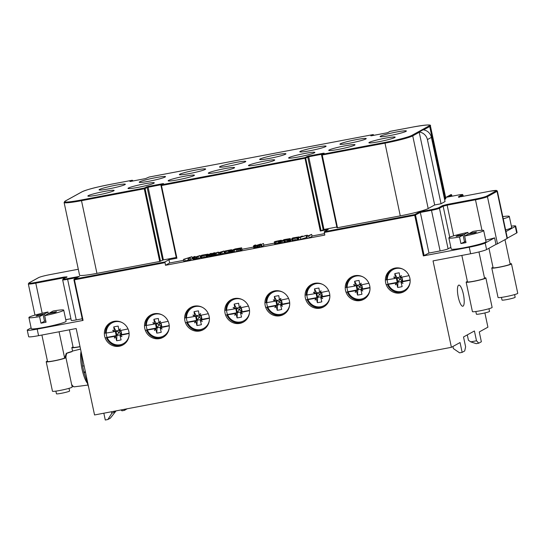 <?xml version="1.0" encoding="UTF-8"?>
<svg xmlns="http://www.w3.org/2000/svg" width="545" height="545" viewBox="0 0 545 545"><rect width="100%" height="100%" fill="white"/><g stroke="black" fill="none" stroke-linecap="round" stroke-linejoin="round"><path stroke-width="0.82" d="M386.146 284.517A12.76 12.276 -118.9 0 0 403.927 291.691A12.76 12.276 -118.9 0 0 409.179 275.968A12.76 12.276 -118.9 0 0 391.603 269.339A12.76 12.276 -118.9 0 0 386.146 284.517M346 292.127A12.76 12.276 -118.9 0 0 363.781 299.3A12.76 12.276 -118.9 0 0 369.033 283.577A12.76 12.276 -118.9 0 0 351.457 276.949A12.76 12.276 -118.9 0 0 346 292.127M305.847 299.736A12.76 12.276 -118.9 0 0 323.635 306.91A12.76 12.276 -118.9 0 0 328.887 291.187A12.76 12.276 -118.9 0 0 311.311 284.558A12.76 12.276 -118.9 0 0 305.847 299.736M265.701 307.353A12.76 12.276 -118.9 0 0 283.489 314.519A12.76 12.276 -118.9 0 0 288.741 298.796A12.76 12.276 -118.9 0 0 271.165 292.168A12.76 12.276 -118.9 0 0 265.701 307.353M225.555 314.962A12.76 12.276 -118.9 0 0 243.343 322.129A12.76 12.276 -118.9 0 0 248.588 306.406A12.76 12.276 -118.9 0 0 231.012 299.784A12.76 12.276 -118.9 0 0 225.555 314.962M185.409 322.572A12.76 12.276 -118.9 0 0 203.196 329.739A12.76 12.276 -118.9 0 0 208.442 314.022A12.76 12.276 -118.9 0 0 190.866 307.394A12.76 12.276 -118.9 0 0 185.409 322.572M145.263 330.181A12.76 12.276 -118.9 0 0 163.044 337.355A12.76 12.276 -118.9 0 0 168.296 321.632A12.76 12.276 -118.9 0 0 150.72 315.003A12.76 12.276 -118.9 0 0 145.263 330.181M105.117 337.791A12.76 12.276 -118.9 0 0 122.898 344.965A12.76 12.276 -118.9 0 0 128.15 329.241A12.76 12.276 -118.9 0 0 110.574 322.613A12.76 12.276 -118.9 0 0 105.117 337.791M31.106 327.858L27.645 329.766A13.434 1.097 -12 0 0 27.25 330.141L28.64 336.687A13.434 1.097 -12 0 0 38.579 335.666L76.177 328.533L94.544 414.963L451.41 347.315L433.037 260.885L470.635 253.759A13.434 1.097 168 0 0 486.583 249.576L495.97 244.398A10.076 0.824 168 0 0 497.469 243.799L507.075 238.506L497.06 191.363A0.674 0.647 -118.9 0 0 496.284 190.825L486.671 196.125A9.401 0.77 168 0 1 475.512 199.054L447.152 204.429L442.37 205.683L438.684 207.713A6.043 0.497 168 0 1 431.511 209.6L419.718 211.835L420.331 212.455L428.963 253.05L440.115 250.938A6.717 0.552 -12 0 0 448.092 248.847L450.858 247.321M485.711 240.079A10.076 0.824 -12 0 0 494.581 237.852L485.193 243.029A13.434 1.097 168 0 1 469.245 247.212L423.363 255.905L414.731 215.316L420.331 212.455L431.483 210.343L431.511 209.6M336.844 227.02L323.975 229.459L320.303 231.026L328.267 229.513L324.261 231.727L324.8 235.086L165.489 265.286L164.951 261.927L168.957 259.72L169.652 262.99L165.489 265.286M27.25 330.141A13.434 1.097 -12 0 0 37.189 329.112L83.072 320.419L82.574 320.467L73.97 279.885M507.354 238.124L516.687 232.974A13.434 1.097 -12 0 0 517.082 232.592L515.693 226.046A13.434 1.097 -12 0 0 511.374 226.148M448.644 196.84L451.744 195.124A0.674 0.674 0 0 0 450.96 194.606L445.98 197.351L457.773 195.11A6.043 0.497 168 0 1 462.065 194.824L458.379 196.854L461.24 196.656L489.614 191.275L496.57 190.443L497.353 191.077L507.375 238.22A10.076 0.824 168 0 1 507.075 238.506M483.681 230.521A17.801 1.458 -12 0 0 473.012 231.427L469.456 233.389L476.466 232.061L475.185 232.763L468.175 234.091L464.626 236.053A17.801 1.458 168 0 0 483.156 231.026A17.801 1.458 -12 0 0 483.681 230.521L486.045 241.653A17.801 1.458 168 0 1 485.52 242.15A17.801 1.458 168 0 1 466.649 247.253A17.801 1.458 168 0 1 451.226 249.058L448.862 237.927A17.801 1.458 168 0 1 449.38 237.422A17.801 1.458 -12 0 1 467.917 232.395L468.271 234.078M423.363 255.905L428.963 253.05M451.41 347.315L460.055 342.546L462.146 352.363L464.708 350.953L465.614 346.797L463.522 336.974L474.416 330.972L476.5 340.788L478.796 343.18L481.358 341.769L479.273 331.946L487.918 327.177L484.893 312.925M494.581 237.852L495.97 244.398M463.386 294.252A10.743 2.793 -100.7 0 1 462.828 306.229A10.743 2.793 -100.7 0 1 458.263 297.079A10.743 2.793 -100.7 0 1 458.822 285.11A10.743 2.793 -100.7 0 1 463.386 294.252M121.072 409.935L121.937 410.828L124.485 410.351L127.142 408.784M107.828 419.534L111.814 413.328L115.976 411.032L110.397 418.117L107.828 419.534L105.28 420.018L103.836 413.205M441.041 203.762L427.403 139.595A9.401 9.047 61.1 0 0 419.091 132.013L423.097 129.805A9.401 9.047 61.1 0 1 431.408 137.388L445.047 201.555L441.041 203.762L434.672 204.968L428.186 208.544A23.51 1.928 168 0 1 400.275 215.868L337.008 227.817L321.591 155.148M419.091 132.013A0.674 0.647 61.1 0 1 419.221 132.292L412.735 135.869A0.674 0.647 -118.9 0 0 411.959 135.33A22.836 1.867 168 0 1 384.852 142.443L322.081 154.344L324.159 153.193L323.205 153.261L308.552 156.04L304.873 157.607L161.49 184.782L163.575 183.638L162.621 183.699L147.961 186.479L144.289 188.045L81.518 199.947A22.836 1.867 168 0 1 65.298 201.05L82.268 191.69A22.836 1.867 168 0 1 109.382 184.578L132.006 180.293L129.921 181.437L130.875 181.376L145.535 178.597L149.207 177.03L372.882 134.629L370.804 135.773L371.758 135.712L387.686 132.687L390.091 131.365A0.674 0.647 -118.9 0 0 389.907 131.434L387.536 132.742M434.672 204.968L419.221 132.292M445.163 199.184L429.712 126.508A23.51 1.928 -12 0 0 430.4 125.847L445.851 198.523A23.51 1.928 168 0 1 445.163 199.184L444.611 199.49M321.1 230.814L305.65 158.139L161.47 185.532L176.921 258.207L168.957 259.72M176.921 258.207L176.423 258.255L161 185.586M176.253 257.465L163.391 259.904L159.712 261.471L96.942 273.365A23.51 1.928 168 0 1 79.556 275.164L64.106 202.488A23.51 1.928 168 0 0 81.498 200.689L81.518 199.947M291.684 238.696L292.134 240.72L295.485 240.195L298.558 239.432L298.135 237.47L292.76 238.492L299.089 236.871L292.726 237.961L291.684 238.696L298.135 237.47M280.45 240.604L274.292 241.898L274.68 243.962L281.533 242.552M259.522 245.304L259.938 247.267L261.014 247.062L260.898 244.93L259.522 245.304L260.898 244.93M231.986 250.366L232.408 252.328L238.826 251.204L242.055 249.971L241.544 247.825L235.12 248.949L232.633 249.93L238.805 248.316L240.372 248.152L239.425 248.758L232.081 250.237L238.41 249.235L241.728 247.873M220.868 252.294L221.284 254.263L222.36 254.059L224.322 252.975L223.906 251.013L218.068 252.826L221.944 252.09L223.906 251.013M218.068 252.826L218.491 254.787L221.263 254.161M207.543 256.518L208.531 256.082L208.115 254.113L201.752 255.21L200.71 255.939L206.146 255.04L201.97 255.632L208.115 254.113M200.71 255.939L201.159 257.962L203.217 257.683L207.577 256.681L207.161 254.719M183.645 260.34L169.652 262.99M324.493 233.635L311.999 236.005M291.922 239.814L290.614 240.059M274.503 243.111L263.821 245.141M253.643 247.069L242.021 249.269M224.608 252.573L224.254 252.642M209.123 255.51L208.435 255.639M200.948 257.056L200.376 257.165M192.991 258.568L192.344 258.691L191.929 256.722L183.44 259.393L187.957 258.071L190.328 258.085L189.033 257.71L191.929 256.722M190.58 259.291L192.344 258.691M183.44 259.393L183.863 261.355L188.372 260.033L190.743 260.054L190.328 258.085M196.99 256.824L197.413 258.786L198.489 258.582L200.451 257.499L200.029 255.537L195.301 257.056L193.829 257.247L195.083 256.477L194.006 256.675L192.753 257.451L198.067 256.62L200.029 255.537M192.753 257.451L193.203 259.474L197.392 258.705M215.275 253.357L218.313 252.069L214.015 253.507L213.402 253.534L214.873 252.723L213.797 252.928L210.574 254.161L209.961 254.188L211.433 253.377L210.356 253.582L209.008 254.481L215.459 253.255L215.691 255.319L218.368 254.236M208.885 254.392L209.423 256.443L215.684 255.271M230.576 250.06L224.397 251.361L224.785 253.418L231.945 251.885L231.496 249.705L225.01 251.02L230.542 249.998M257.642 245.325L260.68 244.037L255.952 245.557L254.481 245.747L255.734 244.978L254.658 245.182L253.432 246.013L257.949 245.155L258.064 247.287L259.822 246.708M253.405 245.952L253.854 247.975L258.044 247.205M261.273 246.681L263.896 245.475L263.48 243.506L260.442 244.794L263.48 243.506M281.24 241.183L281.663 243.145L289.402 241.217L290.689 240.658L290.206 238.574L284.122 239.596L281.24 241.183L290.301 238.601M298.449 237.92L298.864 239.889L306.603 237.491L307.251 238.294L309.192 237.927L312.074 236.339L311.651 234.377L308.095 235.869L307.353 235.188L305.629 235.515L300.35 237.341L302.618 236.087L301.331 236.332L298.449 237.92L306.188 235.522L306.835 236.332L308.77 235.965L311.651 234.377M82.213 318.784L76.246 319.915A6.717 0.552 -12 0 1 71.272 320.426L62.648 279.83A6.717 0.552 168 0 0 67.614 279.319L67.635 278.577A6.043 0.497 168 0 1 63.343 278.87L67.028 276.84L64.16 277.03L35.806 282.405A9.401 0.77 168 0 1 29.123 282.862L38.736 277.562A9.401 0.77 168 0 1 49.895 274.639L78.255 269.257M70.911 318.723L65.761 319.697M40.964 323.178A17.801 1.458 168 0 0 46.066 322.211L44.676 315.664L48.226 313.702L55.236 312.374L56.517 311.672L49.506 313L53.063 311.038A17.801 1.458 168 0 1 63.731 310.132L66.095 321.264A17.801 1.458 168 0 1 65.57 321.761A17.801 1.458 168 0 1 46.7 326.864A17.801 1.458 168 0 1 31.276 328.662L28.912 317.537A17.801 1.458 -12 0 0 39.574 316.631L43.13 314.669L44.52 321.216L40.964 323.178L39.574 316.631M503.253 218.824A17.801 1.458 168 0 0 508.778 216.89A17.801 1.458 -12 0 0 509.303 216.392L511.666 227.524A17.801 1.458 168 0 1 511.142 228.021A17.801 1.458 168 0 1 505.617 229.956M505.958 231.571L515.298 226.427A13.434 1.097 -12 0 0 515.693 226.046M146.271 325.44A12.76 12.276 -118.9 0 0 147.232 329.752L146.591 330.107A12.76 12.276 61.1 0 0 163.602 337.028M145.617 325.522A12.76 12.276 61.1 0 1 151.292 314.71M226.563 310.221A12.76 12.276 -118.9 0 0 227.524 314.533L226.884 314.887A12.76 12.276 61.1 0 0 243.894 321.809M225.909 310.303A12.76 12.276 61.1 0 1 231.584 299.484M306.855 295.002A12.76 12.276 -118.9 0 0 307.823 299.314L307.182 299.661A12.76 12.276 61.1 0 0 324.186 306.583M306.208 295.083A12.76 12.276 61.1 0 1 311.876 284.265M387.148 279.776A12.76 12.276 -118.9 0 0 388.115 284.088L387.475 284.442A12.76 12.276 61.1 0 0 404.479 291.364M386.5 279.858A12.76 12.276 61.1 0 1 392.175 269.046M347.002 287.385A12.76 12.276 -118.9 0 0 347.969 291.698L347.329 292.052A12.76 12.276 61.1 0 0 364.332 298.973M346.354 287.467A12.76 12.276 61.1 0 1 352.022 276.656M266.709 302.611A12.76 12.276 -118.9 0 0 267.67 306.924L267.03 307.278A12.76 12.276 61.1 0 0 284.04 314.192M266.055 302.693A12.76 12.276 61.1 0 1 271.73 291.875M186.417 317.83A12.76 12.276 -118.9 0 0 187.378 322.143L186.737 322.497A12.76 12.276 61.1 0 0 203.748 329.418M185.763 317.912A12.76 12.276 61.1 0 1 191.438 307.101M106.118 333.05A12.76 12.276 -118.9 0 0 107.086 337.362L106.445 337.716A12.76 12.276 61.1 0 0 123.449 344.638M105.471 333.131A12.76 12.276 61.1 0 1 111.146 322.32M115.588 336.538L115.588 336.538A33.497 8.7 79.3 0 0 116.65 340.727L116.903 335.447L115.928 330.87L119.157 332.45L121.365 334.603L116.903 335.447L120.111 330.57M112.699 330.399L114.252 331.571A33.579 8.148 -146.8 0 1 112.699 330.399A5.6 5.389 61.1 0 1 112.808 330.229A33.579 8.073 32.2 0 0 114.375 331.367L118.905 330.304M116.65 340.727A29.014 20.615 -26.5 0 0 121.113 339.882A33.497 8.7 79.3 0 1 120.05 335.693L120.05 335.693M120.118 335.659L121.848 336.694A33.579 8.073 -147.8 0 1 120.152 335.625L120.213 335.591M120.282 335.311L120.282 335.427A33.579 8.148 33.2 0 0 121.964 336.524A5.6 5.389 61.1 0 1 121.848 336.694M115.281 331.224L116.221 335.631L116.903 335.447L115.267 336.238L114.307 337.975A33.579 4.292 -56 0 1 115.274 336.374L115.199 336.272A33.497 2.745 -12 0 1 107.222 337.614L105.805 337.723M115.472 336.51A33.579 4.149 125 0 0 114.477 338.091A5.6 5.389 61.1 0 1 114.307 337.975M120.486 330.495L121.365 334.603L121.753 334.582L120.867 330.42M115.928 330.87L113.721 326.946A29.014 17.113 -179.4 0 1 118.183 326.101A33.497 8.7 79.3 0 0 118.939 330.454L119.055 330.481A33.579 4.149 -55 0 1 120.179 328.833L119.035 330.502M120.179 328.833A5.6 5.389 61.1 0 1 120.35 328.948A33.579 4.292 124 0 0 119.26 330.617L119.328 330.726A33.497 2.745 168 0 0 128.014 328.914M120.363 335.27L121.365 334.603M120.302 335.304A33.497 2.745 -12 0 0 129.111 333.472M113.721 326.946A33.497 8.7 79.3 0 0 114.477 331.299L114.545 331.265M114.225 331.687A33.497 2.745 168 0 1 106.248 333.036L104.831 333.138M129.09 333.193L121.753 334.582M116.221 335.631L107.086 337.362M195.88 321.318L195.88 321.318A33.497 8.7 79.3 0 0 196.943 325.508L197.195 320.228L196.22 315.644L199.45 317.231L201.657 319.384L197.195 320.228L200.403 315.344M192.991 315.18L194.545 316.345A33.579 8.148 -146.8 0 1 192.991 315.18A5.6 5.389 61.1 0 1 193.1 315.003A33.579 8.073 32.2 0 0 194.674 316.148L199.204 315.078M196.943 325.508A29.014 20.615 -26.5 0 0 201.405 324.663A33.497 8.7 79.3 0 1 200.342 320.474L200.342 320.474M200.41 320.433L202.147 321.475A33.579 8.073 -147.8 0 1 200.444 320.406L200.512 320.371M200.574 320.092L200.574 320.208A33.579 8.148 33.2 0 0 202.256 321.298A5.6 5.389 61.1 0 1 202.147 321.475M195.58 315.998L196.513 320.412L197.195 320.228L195.56 321.012L194.599 322.749A33.579 4.292 -56 0 1 195.566 321.155L195.492 321.053A33.497 2.745 -12 0 1 187.514 322.395L186.097 322.497M195.764 321.291A33.579 4.149 125 0 0 194.776 322.872A5.6 5.389 61.1 0 1 194.599 322.749M200.785 315.269L201.657 319.384L202.045 319.363L201.159 315.194M196.22 315.644L194.013 311.72A29.014 17.113 -179.4 0 1 198.475 310.875A33.497 8.7 79.3 0 0 199.232 315.235L199.347 315.262A33.579 4.149 -55 0 1 200.471 313.607L199.361 315.255M200.471 313.607A5.6 5.389 61.1 0 1 200.649 313.729A33.579 4.292 124 0 0 199.552 315.398L199.62 315.5A33.497 2.745 168 0 0 208.306 313.695M200.662 320.051L201.657 319.384M200.594 320.085A33.497 2.745 -12 0 0 209.403 318.246M194.906 316.373L194.538 316.461A33.497 2.745 168 0 1 186.54 317.81L185.123 317.912M194.013 311.72A33.497 8.7 79.3 0 0 194.769 316.08L194.838 316.046M209.382 317.973L202.045 319.363M196.513 320.412L187.378 322.143M276.179 306.099L276.179 306.099A33.497 8.7 79.3 0 0 277.241 310.289L277.487 305.009L276.513 300.424L279.748 302.012L281.949 304.165L277.487 305.009L280.702 300.125M273.283 299.954L274.837 301.126A33.579 8.148 -146.8 0 1 273.283 299.954A5.6 5.389 61.1 0 1 273.399 299.784A33.579 8.073 32.2 0 0 274.966 300.929L279.496 299.859M277.241 310.289A29.014 20.615 -26.5 0 0 281.697 309.437A33.497 8.7 79.3 0 1 280.641 305.255L280.641 305.255M280.702 305.214L282.439 306.249A33.579 8.073 -147.8 0 1 280.736 305.186L280.804 305.146M280.695 305.166L280.866 304.982A33.579 8.148 33.2 0 0 282.548 306.079A5.6 5.389 61.1 0 1 282.439 306.249M275.872 300.779L276.805 305.186L277.487 305.009L275.859 305.793L274.898 307.53A33.579 4.292 -56 0 1 275.859 305.936L275.79 305.834A33.497 2.745 -12 0 1 267.806 307.176L266.389 307.278M276.063 306.072A33.579 4.149 125 0 0 275.068 307.653A5.6 5.389 61.1 0 1 274.898 307.53M281.077 300.05L281.949 304.165L282.337 304.144L281.452 299.975M279.708 300.002L279.66 300.029A33.579 4.149 -55 0 1 280.764 298.387L279.524 300.016A33.497 8.7 79.3 0 1 278.767 295.656A29.014 17.113 -179.4 0 0 274.312 296.5A33.497 8.7 79.3 0 0 275.062 300.86L275.13 300.82M276.513 300.424L274.312 296.5M280.764 298.387A5.6 5.389 61.1 0 1 280.941 298.503A33.579 4.292 124 0 0 279.844 300.179L279.912 300.281A33.497 2.745 168 0 0 288.598 298.469M280.634 304.887L281.949 304.165M280.934 304.832L280.866 304.873A33.497 2.745 -12 0 0 289.695 303.027M275.198 301.147L274.83 301.242A33.497 2.745 168 0 1 266.832 302.591L265.415 302.693M289.681 302.748L282.337 304.144M276.805 305.186L267.67 306.924M356.471 290.873L356.471 290.873A33.497 8.7 79.3 0 0 357.534 295.063L357.786 289.783L356.812 285.205L360.041 286.786L362.241 288.939L357.786 289.783L360.994 284.906M353.582 284.735L355.129 285.907A33.579 8.148 -146.8 0 1 353.582 284.735A5.6 5.389 61.1 0 1 353.691 284.565A33.579 8.073 32.2 0 0 355.258 285.703L359.789 284.64M357.534 295.063A29.014 20.615 -26.5 0 0 361.996 294.218A33.497 8.7 79.3 0 1 360.933 290.029L360.933 290.029M361.001 289.995L362.732 291.03A33.579 8.073 -147.8 0 1 361.028 289.96L361.097 289.926M360.988 289.947L361.158 289.763A33.579 8.148 33.2 0 0 362.841 290.86A5.6 5.389 61.1 0 1 362.732 291.03M356.164 285.56L357.104 289.967L357.786 289.783L356.151 290.574L355.19 292.311A33.579 4.292 -56 0 1 356.151 290.71L356.083 290.608A33.497 2.745 -12 0 1 348.105 291.95L346.681 292.059M356.355 290.846A33.579 4.149 125 0 0 355.36 292.427A5.6 5.389 61.1 0 1 355.19 292.311M361.369 284.831L362.241 288.939L362.629 288.918L361.744 284.756M356.812 285.205L354.604 281.281A29.014 17.113 -179.4 0 1 359.066 280.437A33.497 8.7 79.3 0 0 359.816 284.79L359.938 284.817A33.579 4.149 -55 0 1 361.062 283.168L359.952 284.81M361.062 283.168A5.6 5.389 61.1 0 1 361.233 283.284A33.579 4.292 124 0 0 360.136 284.953L360.204 285.062A33.497 2.745 168 0 0 368.897 283.25M360.926 289.668L362.241 288.939M361.226 289.613L361.165 289.647A33.497 2.745 -12 0 0 369.994 287.808M354.604 281.281A33.497 8.7 79.3 0 0 355.36 285.635L355.422 285.6M355.108 286.023A33.497 2.745 168 0 1 347.131 287.372L345.707 287.474M369.973 287.528L362.629 288.918M357.104 289.967L347.969 291.698M396.617 283.264L396.617 283.264A33.497 8.7 79.3 0 0 397.68 287.453L397.932 282.174L396.958 277.589L400.187 279.176L402.394 281.329L397.932 282.174L401.14 277.296M393.728 277.126L395.275 278.297A33.579 8.148 -146.8 0 1 393.728 277.126A5.6 5.389 61.1 0 1 393.837 276.955A33.579 8.073 32.2 0 0 395.404 278.093L399.935 277.03M397.68 287.453A29.014 20.615 -26.5 0 0 402.142 286.609A33.497 8.7 79.3 0 1 401.079 282.419L401.079 282.419M401.147 282.385L402.878 283.42A33.579 8.073 -147.8 0 1 401.181 282.351L401.243 282.317M401.175 282.31L401.304 282.153A33.579 8.148 33.2 0 0 402.987 283.25A5.6 5.389 61.1 0 1 402.878 283.42M396.31 277.95L397.25 282.358L397.932 282.174L396.297 282.964L395.336 284.701A33.579 4.292 -56 0 1 396.297 283.1L396.229 282.998A33.497 2.745 -12 0 1 388.251 284.34L386.834 284.442M396.501 283.236A33.579 4.149 125 0 0 395.506 284.817A5.6 5.389 61.1 0 1 395.336 284.701M401.515 277.221L402.394 281.329L402.782 281.309L401.89 277.139M400.153 277.173L400.098 277.201A33.579 4.149 -55 0 1 401.209 275.559L399.962 277.18A33.497 8.7 79.3 0 1 399.213 272.82A29.014 17.113 -179.4 0 0 394.75 273.672A33.497 8.7 79.3 0 0 395.506 278.025L395.568 277.991M396.958 277.589L394.75 273.672M401.209 275.559A5.6 5.389 61.1 0 1 401.379 275.675A33.579 4.292 124 0 0 400.282 277.344L400.35 277.446A33.497 2.745 168 0 0 409.043 275.641M401.072 282.058L402.394 281.329M401.379 282.003L401.311 282.038A33.497 2.745 -12 0 0 410.14 280.198M395.254 278.413A33.497 2.745 168 0 1 387.277 279.755L385.86 279.864M410.119 279.919L402.782 281.309M397.25 282.358L388.115 284.088M316.325 298.49L316.325 298.49A33.497 8.7 79.3 0 0 317.388 302.673L317.64 297.4L316.665 292.815L319.895 294.402L322.095 296.548L317.64 297.4L320.848 292.515M313.43 292.345L314.983 293.517A33.579 8.148 -146.8 0 1 313.43 292.345A5.6 5.389 61.1 0 1 313.545 292.175A33.579 8.073 32.2 0 0 315.112 293.312L319.642 292.249M317.388 302.673A29.014 20.615 -26.5 0 0 321.85 301.828A33.497 8.7 79.3 0 1 320.787 297.638L320.787 297.638M320.848 297.604L322.586 298.64A33.579 8.073 -147.8 0 1 320.882 297.57L320.951 297.536M321.019 297.257L321.012 297.372A33.579 8.148 33.2 0 0 322.695 298.469A5.6 5.389 61.1 0 1 322.586 298.64M316.018 293.169L316.958 297.577L317.64 297.4L316.005 298.183L315.044 299.92A33.579 4.292 -56 0 1 316.005 298.319L315.937 298.217A33.497 2.745 -12 0 1 307.959 299.566L306.535 299.668M316.209 298.462A33.579 4.149 125 0 0 315.214 300.036A5.6 5.389 61.1 0 1 315.044 299.92M321.223 292.44L322.095 296.548L322.483 296.528L321.598 292.365M316.665 292.815L314.458 288.891A29.014 17.113 -179.4 0 1 318.92 288.046A33.497 8.7 79.3 0 0 319.67 292.406L319.792 292.427A33.579 4.149 -55 0 1 320.916 290.778L319.806 292.42M320.916 290.778A5.6 5.389 61.1 0 1 321.087 290.894A33.579 4.292 124 0 0 319.99 292.57L320.058 292.672A33.497 2.745 168 0 0 328.744 290.86M321.1 297.216L322.095 296.548M321.032 297.25A33.497 2.745 -12 0 0 329.848 295.417M315.344 293.537L314.983 293.632M314.458 288.891A33.497 8.7 79.3 0 0 315.208 293.251L315.276 293.21M314.962 293.639A33.497 2.745 168 0 1 306.985 294.981L305.561 295.083M329.827 295.138L322.483 296.528M316.958 297.577L307.823 299.314M236.033 313.709L236.033 313.709A33.497 8.7 79.3 0 0 237.095 317.899L237.341 312.619L236.367 308.034L239.602 309.621L241.803 311.774L237.341 312.619L240.556 307.734M233.137 307.571L234.691 308.736A33.579 8.148 -146.8 0 1 233.137 307.571A5.6 5.389 61.1 0 1 233.246 307.394A33.579 8.073 32.2 0 0 234.82 308.538L239.35 307.469M237.095 317.899A29.014 20.615 -26.5 0 0 241.551 317.054A33.497 8.7 79.3 0 1 240.488 312.864L240.488 312.864M240.556 312.823L242.293 313.866A33.579 8.073 -147.8 0 1 240.59 312.796L240.658 312.755M240.72 312.483L240.72 312.592A33.579 8.148 33.2 0 0 242.402 313.688A5.6 5.389 61.1 0 1 242.293 313.866M235.726 308.388L236.659 312.803L237.341 312.619L235.706 313.402L234.745 315.139A33.579 4.292 -56 0 1 235.713 313.545L235.644 313.443A33.497 2.745 -12 0 1 227.66 314.785L226.243 314.887M235.91 313.682A33.579 4.149 125 0 0 234.922 315.262A5.6 5.389 61.1 0 1 234.745 315.139M240.931 307.659L241.803 311.774L242.191 311.754L241.306 307.584M236.367 308.034L234.159 304.11A29.014 17.113 -179.4 0 1 238.621 303.265A33.497 8.7 79.3 0 0 239.378 307.625L239.493 307.653A33.579 4.149 -55 0 1 240.618 305.997L239.514 307.639M240.618 305.997A5.6 5.389 61.1 0 1 240.795 306.12A33.579 4.292 124 0 0 239.698 307.789L239.766 307.891A33.497 2.745 168 0 0 248.452 306.079M240.808 312.435L241.803 311.774M240.74 312.476A33.497 2.745 -12 0 0 249.549 310.636M235.052 308.763L234.684 308.852M234.159 304.11A33.497 8.7 79.3 0 0 234.915 308.47L234.984 308.436M234.67 308.858A33.497 2.745 168 0 1 226.686 310.2L225.269 310.303M249.535 310.364L242.191 311.754M236.659 312.803L227.524 314.533M155.734 328.928L155.734 328.928A33.497 8.7 79.3 0 0 156.797 333.118L157.049 327.838L156.074 323.253L159.304 324.84L161.511 326.993L157.049 327.838L160.257 322.953M152.845 322.79L154.398 323.962A33.579 8.148 -146.8 0 1 152.845 322.79A5.6 5.389 61.1 0 1 152.954 322.62A33.579 8.073 32.2 0 0 154.528 323.757L159.051 322.695M156.797 333.118A29.014 20.615 -26.5 0 0 161.259 332.273A33.497 8.7 79.3 0 1 160.196 328.083L160.196 328.083M160.264 328.049L161.994 329.085A33.579 8.073 -147.8 0 1 160.298 328.015L160.359 327.981M160.428 327.702L160.428 327.817A33.579 8.148 33.2 0 0 162.11 328.914A5.6 5.389 61.1 0 1 161.994 329.085M155.427 323.614L156.367 328.022L157.049 327.838L155.414 328.628L154.453 330.365A33.579 4.292 -56 0 1 155.42 328.764L155.345 328.662A33.497 2.745 -12 0 1 147.368 330.004L145.951 330.107M155.618 328.901A33.579 4.149 125 0 0 154.63 330.481A5.6 5.389 61.1 0 1 154.453 330.365M160.639 322.878L161.511 326.993L161.899 326.973L161.013 322.803M159.269 322.838L159.215 322.865A33.579 4.149 -55 0 1 160.325 321.223L159.086 322.844A33.497 8.7 79.3 0 1 158.329 318.484A29.014 17.113 -179.4 0 0 153.867 319.329A33.497 8.7 79.3 0 0 154.623 323.689L154.691 323.655M156.074 323.253L153.867 319.329M160.325 321.223A5.6 5.389 61.1 0 1 160.496 321.339A33.579 4.292 124 0 0 159.406 323.008L159.474 323.11A33.497 2.745 168 0 0 168.16 321.305M160.509 327.661L161.511 326.993M160.448 327.695A33.497 2.745 -12 0 0 169.257 325.862M154.371 324.077A33.497 2.745 168 0 1 146.394 325.42L144.977 325.529M169.236 325.583L161.899 326.973M156.367 328.022L147.232 329.752M44.765 315.616L44.411 313.961L47.967 312.006L48.321 313.688M49.506 313L49.602 313.443M45.8 320.978L44.52 321.216M44.411 313.961L37.401 315.289L37.496 315.739M37.401 315.289L36.12 315.998L43.13 314.669M44.676 315.664A17.801 1.458 -12 0 0 63.206 310.63A17.801 1.458 168 0 0 63.731 310.132M28.912 317.537A17.801 1.458 -12 0 1 29.43 317.033A17.801 1.458 168 0 1 47.967 312.006M73.057 346.947A10.076 0.824 168 0 0 72.124 347.349A10.076 0.824 -12 0 0 71.831 347.628A10.076 0.824 -12 0 0 80.04 346.715M69.413 329.82L73.146 347.349A8.734 0.715 -12 0 0 80.02 346.606M69.024 388.333L69.59 391.01A6.717 0.552 168 0 1 69.392 391.194A6.717 0.552 -12 0 1 62.273 393.122A6.717 0.552 -12 0 1 56.448 393.803L55.883 391.126M72.178 387.039A10.076 0.824 168 0 1 71.885 387.318A10.076 0.824 -12 0 1 61.197 390.206A10.076 0.824 -12 0 1 52.47 391.228L46.209 361.764A10.076 0.824 -12 0 0 54.936 360.742A10.076 0.824 -12 0 0 65.618 357.854A10.076 0.824 168 0 0 65.918 357.575L72.178 387.039M47.435 361.083A10.076 0.824 168 0 0 46.502 361.478A10.076 0.824 -12 0 0 46.209 361.764M64.514 357.452A10.076 0.824 168 0 1 65.918 357.575M59.058 331.782L64.603 357.854A8.734 0.715 168 0 1 64.344 358.099A8.734 0.715 -12 0 1 55.086 360.599A8.734 0.715 -12 0 1 47.524 361.485L41.897 335.032M185.15 261.109L184.735 259.147M188.372 260.033L187.957 258.071M189.456 260.292L189.033 258.33M464.626 236.053L466.016 242.6A17.801 1.458 168 0 1 460.913 243.567L465.75 241.367M467.917 232.395L464.36 234.357L457.35 235.685L456.07 236.387L463.08 235.059L459.524 237.021L460.913 243.567M463.08 235.059L464.469 241.605M469.552 233.832L469.456 233.389M464.36 234.357L464.715 236.005M457.35 235.685L457.446 236.128M459.524 237.021A17.801 1.458 168 0 1 448.862 237.927M509.303 216.392A17.801 1.458 -12 0 0 502.783 216.631M405.977 131.365A13.434 1.097 -12 0 0 406.345 131.086A13.434 1.097 -12 0 0 395.268 132.244A13.434 1.097 -12 0 0 380.492 136.202A13.434 1.097 -12 0 0 380.158 136.652A13.434 1.097 -12 0 0 392.271 135.106A13.434 1.097 -12 0 0 405.977 131.365M124.948 184.639A13.434 1.097 -12 0 0 125.323 184.36A13.434 1.097 -12 0 0 114.239 185.518A13.434 1.097 -12 0 0 99.463 189.476A13.434 1.097 -12 0 0 99.129 189.933A13.434 1.097 -12 0 0 111.241 188.379A13.434 1.097 -12 0 0 124.948 184.639M165.101 177.03A13.434 1.097 -12 0 0 165.469 176.75A13.434 1.097 -12 0 0 154.392 177.908A13.434 1.097 -12 0 0 139.609 181.867A13.434 1.097 -12 0 0 139.275 182.316A13.434 1.097 -12 0 0 151.394 180.77A13.434 1.097 -12 0 0 165.101 177.03M205.247 169.42A13.434 1.097 -12 0 0 205.615 169.141A13.434 1.097 -12 0 0 194.538 170.299A13.434 1.097 -12 0 0 179.755 174.25A13.434 1.097 -12 0 0 179.421 174.707A13.434 1.097 -12 0 0 191.54 173.16A13.434 1.097 -12 0 0 205.247 169.42M245.393 161.811A13.434 1.097 -12 0 0 245.761 161.531A13.434 1.097 -12 0 0 234.684 162.683A13.434 1.097 -12 0 0 219.901 166.641A13.434 1.097 -12 0 0 219.574 167.097A13.434 1.097 -12 0 0 231.686 165.551A13.434 1.097 -12 0 0 245.393 161.811M285.539 154.201A13.434 1.097 -12 0 0 285.907 153.922A13.434 1.097 -12 0 0 274.83 155.073A13.434 1.097 -12 0 0 260.047 159.031A13.434 1.097 -12 0 0 259.72 159.487A13.434 1.097 -12 0 0 271.832 157.941A13.434 1.097 -12 0 0 285.539 154.201M325.685 146.591A13.434 1.097 -12 0 0 326.053 146.312A13.434 1.097 -12 0 0 314.976 147.463A13.434 1.097 -12 0 0 300.193 151.421A13.434 1.097 -12 0 0 299.866 151.878A13.434 1.097 -12 0 0 311.978 150.331A13.434 1.097 -12 0 0 325.685 146.591M365.831 138.975A13.434 1.097 -12 0 0 366.199 138.696A13.434 1.097 -12 0 0 355.122 139.854A13.434 1.097 -12 0 0 340.346 143.812A13.434 1.097 -12 0 0 340.012 144.268A13.434 1.097 -12 0 0 352.125 142.715A13.434 1.097 -12 0 0 365.831 138.975M113.742 190.825A13.434 1.097 168 0 1 100.035 194.565A13.434 1.097 168 0 1 87.922 196.111A13.434 1.097 168 0 1 88.249 195.655A13.434 1.097 168 0 1 103.032 191.697A13.434 1.097 168 0 1 114.109 190.546A13.434 1.097 168 0 1 113.742 190.825M153.888 183.215A13.434 1.097 168 0 1 140.181 186.955A13.434 1.097 168 0 1 128.068 188.502A13.434 1.097 168 0 1 128.395 188.045A13.434 1.097 168 0 1 143.178 184.087A13.434 1.097 168 0 1 154.255 182.936A13.434 1.097 168 0 1 153.888 183.215M194.034 175.606A13.434 1.097 168 0 1 180.327 179.346A13.434 1.097 168 0 1 168.214 180.892A13.434 1.097 168 0 1 168.548 180.436A13.434 1.097 168 0 1 183.324 176.478A13.434 1.097 168 0 1 194.402 175.327A13.434 1.097 168 0 1 194.034 175.606M234.18 167.989A13.434 1.097 168 0 1 220.473 171.73A13.434 1.097 168 0 1 208.36 173.283A13.434 1.097 168 0 1 208.694 172.826A13.434 1.097 168 0 1 223.47 168.868A13.434 1.097 168 0 1 234.548 167.71A13.434 1.097 168 0 1 234.18 167.989M274.333 160.38A13.434 1.097 168 0 1 260.619 164.12A13.434 1.097 168 0 1 248.506 165.666A13.434 1.097 168 0 1 248.84 165.217A13.434 1.097 168 0 1 263.616 161.259A13.434 1.097 168 0 1 274.7 160.101A13.434 1.097 168 0 1 274.333 160.38M314.479 152.77A13.434 1.097 168 0 1 300.772 156.51A13.434 1.097 168 0 1 288.652 158.057A13.434 1.097 168 0 1 288.986 157.6A13.434 1.097 168 0 1 303.769 153.649A13.434 1.097 168 0 1 314.847 152.491A13.434 1.097 168 0 1 314.479 152.77M354.625 145.161A13.434 1.097 168 0 1 340.918 148.901A13.434 1.097 168 0 1 328.798 150.447A13.434 1.097 168 0 1 329.132 149.991A13.434 1.097 168 0 1 343.915 146.033A13.434 1.097 168 0 1 354.993 144.881A13.434 1.097 168 0 1 354.625 145.161M394.771 137.551A13.434 1.097 168 0 1 381.064 141.291A13.434 1.097 168 0 1 368.951 142.838A13.434 1.097 168 0 1 369.278 142.381A13.434 1.097 168 0 1 384.062 138.423A13.434 1.097 168 0 1 395.139 137.272A13.434 1.097 168 0 1 394.771 137.551M514.596 294.593L515.161 297.27A6.717 0.552 -12 0 1 514.964 297.454A6.717 0.552 168 0 1 507.845 299.382A6.717 0.552 168 0 1 502.02 300.063L501.455 297.386M491.781 268.024A10.076 0.824 168 0 0 500.508 267.002A10.076 0.824 168 0 0 511.19 264.114A10.076 0.824 -12 0 0 511.489 263.834L517.75 293.299A10.076 0.824 -12 0 1 517.457 293.578A10.076 0.824 168 0 1 506.768 296.466A10.076 0.824 168 0 1 498.041 297.488L491.781 268.024A10.076 0.824 168 0 1 492.074 267.738A10.076 0.824 -12 0 1 493.007 267.336M511.489 263.834A10.076 0.824 -12 0 0 510.086 263.712M504.977 239.664L510.175 264.114A8.734 0.715 -12 0 1 509.916 264.359A8.734 0.715 168 0 1 500.657 266.859A8.734 0.715 168 0 1 493.089 267.745L488.954 248.268M488.974 308.729L489.539 311.399A6.717 0.552 -12 0 1 489.342 311.59A6.717 0.552 168 0 1 482.223 313.511A6.717 0.552 168 0 1 476.398 314.192L475.833 311.522M466.159 282.153A10.076 0.824 168 0 0 474.886 281.131A10.076 0.824 168 0 0 485.568 278.243A10.076 0.824 -12 0 0 485.868 277.964L492.128 307.428A10.076 0.824 -12 0 1 491.835 307.707A10.076 0.824 168 0 1 481.146 310.596A10.076 0.824 168 0 1 472.42 311.617L466.159 282.153A10.076 0.824 168 0 1 466.452 281.867A10.076 0.824 -12 0 1 467.385 281.472M485.868 277.964A10.076 0.824 -12 0 0 484.464 277.841M478.96 251.947L484.553 278.243A8.734 0.715 -12 0 1 484.294 278.488A8.734 0.715 168 0 1 475.036 280.988A8.734 0.715 168 0 1 467.474 281.874L461.847 255.421M79.154 276.451L67.635 278.577M478.796 343.18L476.248 343.663L470.764 341.878L468.434 340.278L467.29 334.896M476.5 340.788L470.764 341.878M124.819 409.227L124.485 410.351M462.146 352.363L459.592 352.847L453.385 348.575L452.936 346.47M111.48 411.754L111.814 413.328M201.159 257.962L200.744 256M201.466 257.949L201.05 255.987M201.991 257.894L201.568 255.932M203.217 257.683L202.801 255.721M204.511 257.438L204.089 255.476M206.078 257.124L205.656 255.155M206.569 257.008L206.146 255.04M207.12 256.859L206.705 254.89M207.454 256.75L207.039 254.787M207.638 256.491L207.223 254.529M208.313 256.273L207.897 254.311M208.497 256.17L208.081 254.208M202.583 255.298L207.066 254.379L202.611 255.421M231.945 251.885L231.679 249.76M225.187 253.432L224.765 251.47L231.523 249.923M224.37 251.456L224.765 251.47M226.08 253.33L225.657 251.368M227.306 253.118L226.89 251.156M228.655 252.839L228.239 250.877M229.363 252.682L228.948 250.72M230.133 252.492L229.718 250.53M230.685 252.349L230.269 250.38M231.359 252.131L230.944 250.162M229.588 250.441L225.351 251.225L229.588 250.441M281.711 240.924L281.084 240.256L274.905 241.564L280.437 240.536M281.54 241.019L281.574 240.297M275.082 243.976L274.666 242.007L281.424 240.461M274.264 241.994L274.666 242.007M275.974 243.874L275.559 241.905M277.201 243.663L276.785 241.694M278.556 243.383L278.134 241.415M279.258 243.227L278.842 241.265M280.028 243.036L279.612 241.074M280.58 242.886L280.164 240.924M281.254 242.668L280.839 240.706M279.49 240.985L275.245 241.762L279.49 240.985M282.732 242.947L282.317 240.979M284.02 242.232L283.604 240.27M284.115 242.259L283.7 240.297M284.422 242.246L284.006 240.284M284.79 242.198L284.374 240.236M285.594 242.069L285.171 240.107M286.881 241.823L286.466 239.861M287.801 241.626L287.385 239.664M288.571 241.442L288.155 239.473M289.402 241.217L288.979 239.248M289.736 241.108L289.32 239.139M290.199 240.931L289.783 238.969M290.689 240.658L290.274 238.696M284.524 239.759L289.136 238.935L284.592 240.072M285.226 239.977L285.137 239.582M286.002 239.841L285.907 239.391M286.929 239.657L286.827 239.194M287.78 239.453L287.692 239.03M292.134 240.72L291.718 238.758M292.44 240.706L292.025 238.737M292.965 240.652L292.549 238.683M294.191 240.44L293.775 238.478M295.485 240.195L295.063 238.233M297.052 239.875L296.63 237.913M297.543 239.759L297.127 237.797M298.095 239.609L297.679 237.647M298.435 239.5L298.013 237.538M298.619 239.248L298.197 237.279M298.994 237.62L298.871 237.061M299.178 237.518L299.055 236.966M299.219 237.497L299.089 236.871M293.557 238.049L298.047 237.136L293.585 238.179M195.212 257.07L195.083 256.477M193.203 259.474L192.78 257.512M193.509 259.461L193.094 257.492M194.034 259.406L193.611 257.438M194.613 259.318L194.197 257.349M195.478 259.154L195.055 257.192M196.398 258.957L195.982 256.995M197.167 258.766L196.745 256.804M198.489 258.582L198.067 256.62M214.996 253.302L214.873 252.723M211.555 253.956L211.433 253.377M209.423 256.443L209.008 254.481M209.73 256.429L209.314 254.467M210.316 256.341L209.9 254.379M211.174 256.177L210.758 254.215M211.882 256.021L211.467 254.059M212.714 255.796L212.291 253.834M213.17 255.775L212.754 253.813M213.756 255.687L213.34 253.725M214.614 255.523L214.199 253.561M215.323 255.367L214.907 253.405M216.767 255.115L216.351 253.153M218.436 252.648L218.313 252.069M219.621 254.556L219.206 252.587M220.33 254.399L219.914 252.43M221.1 254.208L220.684 252.24M222.36 254.059L221.944 252.09M236.326 249.569L236.23 249.12M237.027 249.426L236.871 248.684M238.942 248.942L238.805 248.316M239.691 248.609L239.602 248.186M233.022 252.301L232.606 250.339M233.757 252.206L233.342 250.244M234.772 252.035L234.357 250.073M236.707 251.667L236.292 249.705M237.845 251.429L237.429 249.467M238.826 251.204L238.41 249.235M239.936 250.904L239.514 248.936M240.611 250.686L240.195 248.724M241.128 250.475L240.713 248.513M242.055 249.971L241.633 248.002M255.864 245.57L255.734 244.978M253.854 247.975L253.432 246.013M254.161 247.961L253.738 245.999M254.678 247.907L254.263 245.945M255.264 247.818L254.849 245.856M256.123 247.655L255.707 245.693M257.049 247.457L256.627 245.495M257.812 247.267L257.397 245.304M259.134 247.083L258.718 245.121M260.803 244.596L260.68 244.037M261.014 247.062L260.592 245.1M261.934 246.558L261.518 244.589M302.713 236.523L302.618 236.087M309.192 237.927L308.77 235.965M307.251 238.294L306.835 236.332M306.603 237.491L306.188 235.522M300.799 239.521L300.384 237.559M68.084 352.622L72.178 351.382M80.544 349.093L72.846 350.994A17.91 4.653 79.3 0 0 72.533 351.116A17.91 4.653 79.3 0 0 71.933 351.668L66.238 353.46M71.94 385.908L74.018 386.855L79.27 386.187A17.91 4.653 79.3 0 0 79.516 386.18L87.847 385.063M87.009 382.726A18.469 4.796 -100.7 0 1 80.994 351.872M82.493 365.491L83.882 372.037L85.361 371.758M83.882 372.037L88.651 387.223M83.978 372.657L85.497 372.371M80.946 350.966L82.588 366.111L84.1 365.824M469.245 247.212L470.635 253.759M324.241 232.47L414.731 215.316L414.752 214.566L419.718 211.835M79.427 276.342L74.461 279.081L74.44 279.823L164.931 262.67M164.951 261.927L74.461 279.081A0.674 0.647 -118.9 0 0 73.963 279.858L74.44 279.823L83.072 320.419M37.189 329.112L38.579 335.666M497.353 191.077A10.076 0.824 168 0 1 497.06 191.363L487.448 196.656L497.469 243.799M486.671 196.125A0.674 0.647 -118.9 0 1 487.448 196.656A10.076 0.824 168 0 1 475.485 199.797L481.964 230.269M475.512 199.054L475.485 199.797L447.132 205.172L453.651 235.862M324.261 231.727L414.752 214.566A0.674 0.647 61.1 0 1 415.528 215.105L424.16 255.7M461.24 196.656L489.601 191.281A9.401 0.77 168 0 1 496.284 190.825M451.948 196.214L451.723 195.144A0.674 0.647 61.1 0 0 450.947 194.613L450.974 194.606M129.063 335.516A11.826 11.377 61.1 0 1 119.178 344.91A11.826 11.377 61.1 0 1 107.222 337.614M121.855 322.442A11.826 11.377 -118.9 0 0 106.248 333.036M209.355 320.297A11.826 11.377 61.1 0 1 199.47 329.691A11.826 11.377 61.1 0 1 187.514 322.395M202.147 307.223A11.826 11.377 -118.9 0 0 186.54 317.81M289.654 305.071A11.826 11.377 61.1 0 1 279.762 314.472A11.826 11.377 61.1 0 1 267.806 307.176M282.439 291.997A11.826 11.377 -118.9 0 0 266.832 302.591M369.946 289.851A11.826 11.377 61.1 0 1 360.061 299.246A11.826 11.377 61.1 0 1 348.105 291.95M362.738 276.778A11.826 11.377 -118.9 0 0 347.131 287.372M410.092 282.242A11.826 11.377 61.1 0 1 400.207 291.636A11.826 11.377 61.1 0 1 388.251 284.34M402.884 269.169A11.826 11.377 -118.9 0 0 387.277 279.755M329.8 297.461A11.826 11.377 61.1 0 1 319.908 306.855A11.826 11.377 61.1 0 1 307.959 299.566M322.586 284.388A11.826 11.377 -118.9 0 0 306.985 294.981M249.501 312.68A11.826 11.377 61.1 0 1 239.616 322.081A11.826 11.377 61.1 0 1 227.66 314.785M242.293 299.607A11.826 11.377 -118.9 0 0 226.686 310.2M169.209 327.906A11.826 11.377 61.1 0 1 159.324 337.3A11.826 11.377 61.1 0 1 147.368 330.004M162.001 314.833A11.826 11.377 -118.9 0 0 146.394 325.42M515.298 226.427L516.687 232.974M427.403 139.595L431.408 137.388M423.615 129.867L429.712 126.508A0.674 0.647 61.1 0 0 428.935 125.97A22.836 1.867 -12 0 0 412.715 127.074L390.118 131.359A0.674 0.674 0 0 0 389.907 131.434M412.715 127.074L390.104 131.359M322.34 154.16L308.531 156.783L305.65 158.139A0.674 0.647 -118.9 0 0 304.873 157.607L320.303 231.026M306.958 156.456A0.674 0.647 -118.9 0 1 307.734 156.987L323.178 229.67M323.975 229.459L308.552 156.04M323.144 153.724L323.205 153.261M428.186 208.544L412.735 135.869A23.51 1.928 168 0 1 384.831 143.185L321.584 155.121A0.674 0.647 61.1 0 1 321.897 154.412L323.975 153.261A0.674 0.647 61.1 0 1 324.159 153.193M337.008 227.817L321.564 155.134A0.674 0.674 0 0 1 321.897 154.412A0.674 0.647 61.1 0 1 322.081 154.344L337.505 227.762M384.852 142.443L400.275 215.868M428.935 125.97L411.959 135.33M485.193 243.029L486.583 249.576M446.042 197.331L457.773 195.11M457.786 195.11C465.709 194.034 461.172 194.565 463.039 195.165A6.717 0.552 168 0 1 462.841 195.355A0.674 0.647 -118.9 0 0 462.065 194.824M458.924 196.997A0.674 0.647 -118.9 0 0 458.379 196.854M463.046 196.316L462.841 195.355L460.13 196.847M442.37 205.683A0.674 0.647 -118.9 0 1 443.146 206.214L447.132 205.172L447.152 204.429M449.741 237.245L443.146 206.214L439.461 208.251A0.674 0.647 -118.9 0 0 438.684 207.713M448.092 248.847L439.461 208.251A6.717 0.552 168 0 1 431.483 210.343L440.115 250.938M371.785 135.705L387.665 132.694M373.7 135.337L373.659 135.16A0.674 0.647 -118.9 0 0 372.882 134.629L372.903 134.622A0.674 0.674 0 0 1 373.679 135.14L373.148 135.446M149.241 177.023L149.207 177.03A0.674 0.647 61.1 0 0 149.023 177.098A0.674 0.674 0 0 1 149.221 177.023L372.903 134.622M149.023 177.098L145.549 178.59L130.875 181.376M132.844 181.001L132.803 180.804A0.674 0.674 0 0 0 132.019 180.286L132.006 180.293A0.674 0.647 -118.9 0 1 132.782 180.824L132.265 181.11M65.298 201.05A0.674 0.647 61.1 0 0 65.107 201.119L82.084 191.758C89.251 188.679 98.904 186.717 109.395 184.571L109.382 184.578M159.712 261.471L144.268 188.788L81.498 200.689L96.942 273.365M160.509 261.259L145.065 188.584L144.268 188.788L144.289 188.045A0.674 0.647 -118.9 0 1 145.065 188.584L147.143 187.432A0.674 0.647 -118.9 0 0 146.367 186.901M161.756 184.605L147.143 187.432L162.594 260.108M147.961 186.479L163.391 259.904M162.553 184.162L162.621 183.699M176.423 258.255L160.993 185.559A0.674 0.674 0 0 1 161.306 184.85A0.674 0.647 61.1 0 1 161.49 184.782L161.47 185.532L160.973 185.579A0.674 0.647 61.1 0 1 161.306 184.85L163.391 183.706A0.674 0.647 61.1 0 1 163.575 183.638M79.209 276.424L74.277 279.149A0.674 0.674 0 0 0 73.943 279.871L82.574 320.467M77.288 277.487L67.614 279.319L76.246 319.915M62.648 279.83L63.159 278.938A0.674 0.647 61.1 0 1 63.343 278.87M63.159 278.938L66.837 276.901A0.674 0.647 61.1 0 1 67.028 276.84M65.72 277.521L64.14 277.773L64.16 277.03M64.255 278.325L64.14 277.773L35.786 283.148L35.806 282.405M42.183 313.259L35.786 283.148A10.076 0.824 168 0 1 28.333 283.918L34.962 315.105M28.333 283.918L28.939 282.93A0.674 0.647 61.1 0 1 29.123 282.862M28.939 282.93L38.545 277.63A0.674 0.647 61.1 0 1 38.736 277.562M49.929 274.632L78.269 269.257M451.969 196.207L451.716 195.117M74.352 386.841A17.638 4.578 -100.7 0 1 71.613 384.382M65.897 357.54A17.638 4.578 -100.7 0 1 67.13 352.853M71.831 347.628L72.567 351.103M430.4 125.847C431.626 124.362 425.734 124.771 412.729 127.074M461.261 196.65L458.604 197.004L459.06 197.481M463.27 196.268L463.039 195.165M371.772 135.705L371.043 135.821M130.889 181.369L130.166 181.485M109.395 184.571L132.019 180.286M65.107 201.119L64.106 202.488M66.837 276.901L66.626 277.521M38.545 277.63C40.562 276.724 44.349 275.722 49.908 274.632M64.944 357.425L66.224 353.48"/></g></svg>
